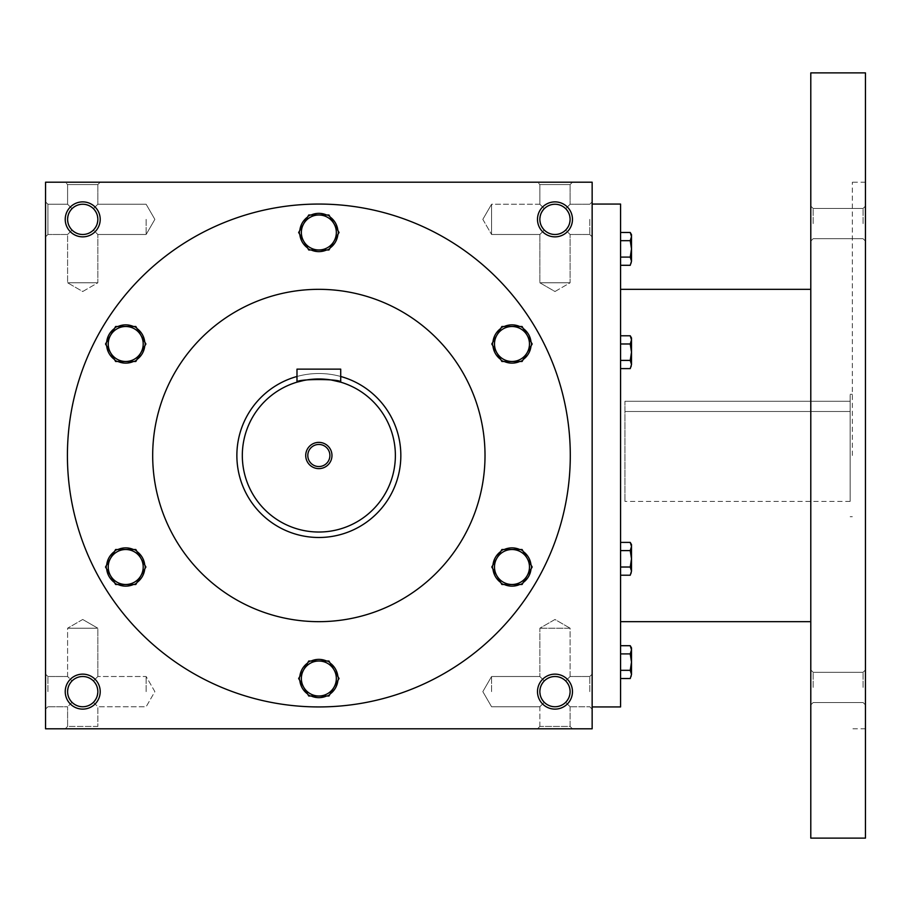 <?xml version="1.0" encoding="UTF-8"?>
<svg xmlns="http://www.w3.org/2000/svg" width="911" height="911" viewBox="0 0 911 911"><rect width="100%" height="100%" fill="white"/><g stroke="black" fill="none" stroke-linecap="round" stroke-linejoin="round"><path stroke-width="0.68" stroke-dasharray="4.55 3.42" d="M570.104 691.631A15.123 15.123 0 0 0 547.42 678.536A15.123 15.123 0 0 0 547.42 704.727A15.123 15.123 0 0 0 570.104 691.631L568.954 697.416L565.674 702.324C558.545 708.166 551.417 708.166 544.288 702.324L539.859 706.754L544.288 702.324L541.009 697.416L539.859 691.631L541.009 685.846L544.288 680.938C538.447 688.067 538.447 695.195 544.288 702.324C551.417 708.166 558.545 708.166 565.674 702.324L570.104 706.754L565.674 702.324L568.954 697.416L570.104 691.631L568.954 685.846L565.674 680.938C558.545 675.097 551.417 675.097 544.288 680.938L539.859 676.509L544.288 680.938C551.417 675.097 558.545 675.097 565.674 680.938L568.954 685.846L570.104 691.631A15.123 15.123 0 0 0 554.981 676.509A15.123 15.123 0 0 0 539.859 691.631A15.123 15.123 0 0 0 554.981 706.754A15.123 15.123 0 0 0 570.104 691.631L568.954 697.416L565.674 702.324C558.545 708.166 551.417 708.166 544.288 702.324L541.009 697.416L539.859 691.631L541.009 685.846L544.288 680.938C538.447 688.067 538.447 695.195 544.288 702.324C551.417 708.166 558.545 708.166 565.674 702.324L568.954 697.416L570.104 691.631L568.954 685.846L565.674 680.938L570.104 676.509L565.674 680.938L568.954 685.846L570.104 691.631A15.123 15.123 0 0 0 547.42 678.536A15.123 15.123 0 0 0 547.42 704.727A15.123 15.123 0 0 0 570.104 691.631M589.781 691.631L589.781 676.509L589.781 691.631M570.104 628.214L539.859 628.214L570.104 628.214L570.104 676.509L565.674 680.938C558.545 675.097 551.417 675.097 544.288 680.938C551.417 675.097 558.545 675.097 565.674 680.938L570.104 676.509L589.781 676.509L570.104 676.509L570.104 628.214L539.859 628.214L570.104 628.214L554.981 619.48L539.859 628.214L539.859 676.509L539.859 628.214L554.981 619.48L570.104 628.214M491.564 691.631L491.564 676.509L491.564 691.631M47.919 691.631L47.919 676.509L47.919 691.631M67.596 691.631L68.746 685.846L72.026 680.938L67.596 676.509L72.026 680.938C66.184 688.067 66.184 695.195 72.026 702.324L67.596 706.754L72.026 702.324L68.746 697.416L67.596 691.631A15.123 15.123 0 0 0 82.719 706.754A15.123 15.123 0 0 0 97.841 691.631L96.691 685.846L93.412 680.938C86.283 675.097 79.155 675.097 72.026 680.938C79.155 675.097 86.283 675.097 93.412 680.938L96.691 685.846L97.841 691.631A15.123 15.123 0 0 0 75.157 678.536A15.123 15.123 0 0 0 75.157 704.727A15.123 15.123 0 0 0 97.841 691.631L96.691 697.416L93.412 702.324L96.691 697.416L97.841 691.631A15.123 15.123 0 0 0 82.719 676.509A15.123 15.123 0 0 0 67.596 691.631L68.746 685.846L72.026 680.938C66.184 688.067 66.184 695.195 72.026 702.324C79.155 708.166 86.283 708.166 93.412 702.324C86.283 708.166 79.155 708.166 72.026 702.324C79.155 708.166 86.283 708.166 93.412 702.324C86.283 708.166 79.155 708.166 72.026 702.324L67.596 706.754L72.026 702.324L68.746 697.416L67.596 691.631M570.104 706.754L570.104 726.431L539.859 726.431L570.104 726.431L572.472 728.8L537.49 728.8L572.472 728.8L537.49 728.8L572.472 728.8L570.104 726.431L539.859 726.431L537.49 728.8L539.859 726.431L570.104 726.431L570.104 706.754L565.674 702.324L570.104 706.754L589.781 706.754L570.104 706.754M572.472 691.631A17.491 17.491 0 0 0 546.236 676.486A17.491 17.491 0 0 0 546.236 706.777A17.491 17.491 0 0 0 572.472 691.631M93.412 680.938L96.691 685.846L97.841 691.631L96.691 697.416L93.412 702.324L97.841 706.754L93.412 702.324L96.691 697.416L97.841 691.631A15.123 15.123 0 0 0 75.157 678.536A15.123 15.123 0 0 0 75.157 704.727A15.123 15.123 0 0 0 97.841 691.631L96.691 685.846L93.412 680.938C86.283 675.097 79.155 675.097 72.026 680.938C79.155 675.097 86.283 675.097 93.412 680.938L97.841 676.509L93.412 680.938M100.21 691.631A17.491 17.491 0 0 0 73.973 676.486A17.491 17.491 0 0 0 73.973 706.777A17.491 17.491 0 0 0 100.21 691.631M565.674 230.062C558.545 235.903 551.417 235.903 544.288 230.062L541.009 225.154L539.859 219.369A15.123 15.123 0 0 0 554.981 234.491A15.123 15.123 0 0 0 570.104 219.369A15.123 15.123 0 0 0 547.42 206.273A15.123 15.123 0 0 0 547.42 232.464A15.123 15.123 0 0 0 570.104 219.369L568.954 225.154L565.674 230.062C558.545 235.903 551.417 235.903 544.288 230.062C551.417 235.903 558.545 235.903 565.674 230.062L568.954 225.154L570.104 219.369A15.123 15.123 0 0 0 554.981 204.246A15.123 15.123 0 0 0 539.859 219.369L541.009 213.584L544.288 208.676C538.447 215.805 538.447 222.933 544.288 230.062L541.009 225.154L539.859 219.369L541.009 213.584L544.288 208.676C538.447 215.805 538.447 222.933 544.288 230.062C551.417 235.903 558.545 235.903 565.674 230.062L568.954 225.154L570.104 219.369L568.954 225.154L565.674 230.062L570.104 234.491L565.674 230.062M565.674 208.676C558.545 202.834 551.417 202.834 544.288 208.676C551.417 202.834 558.545 202.834 565.674 208.676L568.954 213.584L570.104 219.369A15.123 15.123 0 0 0 547.42 206.273A15.123 15.123 0 0 0 547.42 232.464A15.123 15.123 0 0 0 570.104 219.369L568.954 213.584L565.674 208.676L568.954 213.584L570.104 219.369L568.954 213.584L565.674 208.676C558.545 202.834 551.417 202.834 544.288 208.676C551.417 202.834 558.545 202.834 565.674 208.676L570.104 204.246L565.674 208.676M93.412 230.062C86.283 235.903 79.155 235.903 72.026 230.062L68.746 225.154L67.596 219.369A15.123 15.123 0 0 0 82.719 234.491A15.123 15.123 0 0 0 97.841 219.369A15.123 15.123 0 0 0 75.157 206.273A15.123 15.123 0 0 0 75.157 232.464A15.123 15.123 0 0 0 97.841 219.369L96.691 225.154L93.412 230.062C86.283 235.903 79.155 235.903 72.026 230.062C79.155 235.903 86.283 235.903 93.412 230.062L96.691 225.154L97.841 219.369A15.123 15.123 0 0 0 82.719 204.246A15.123 15.123 0 0 0 67.596 219.369L68.746 213.584L72.026 208.676C66.184 215.805 66.184 222.933 72.026 230.062L68.746 225.154L67.596 219.369L68.746 213.584L72.026 208.676C66.184 215.805 66.184 222.933 72.026 230.062C79.155 235.903 86.283 235.903 93.412 230.062L96.691 225.154L97.841 219.369L96.691 225.154L93.412 230.062L97.841 234.491L93.412 230.062M93.412 208.676C86.283 202.834 79.155 202.834 72.026 208.676C79.155 202.834 86.283 202.834 93.412 208.676L96.691 213.584L97.841 219.369A15.123 15.123 0 0 0 75.157 206.273A15.123 15.123 0 0 0 75.157 232.464A15.123 15.123 0 0 0 97.841 219.369L96.691 213.584L93.412 208.676L96.691 213.584L97.841 219.369L96.691 213.584L93.412 208.676C86.283 202.834 79.155 202.834 72.026 208.676C79.155 202.834 86.283 202.834 93.412 208.676L97.841 204.246L93.412 208.676M572.472 219.369A17.491 17.491 0 0 0 546.236 204.223A17.491 17.491 0 0 0 546.236 234.514A17.491 17.491 0 0 0 572.472 219.369M100.21 219.369A17.491 17.491 0 0 0 73.973 204.223A17.491 17.491 0 0 0 73.973 234.514A17.491 17.491 0 0 0 100.21 219.369M82.719 619.48L67.596 628.214L97.841 628.214L67.596 628.214L97.841 628.214L97.841 676.509L97.841 628.214L67.596 628.214L67.596 676.509L72.026 680.938L67.596 676.509L67.596 628.214L82.719 619.48L97.841 628.214L82.719 619.48M97.841 726.431L67.596 726.431L97.841 726.431L100.21 728.8L65.228 728.8L100.21 728.8L65.228 728.8L100.21 728.8L97.841 726.431L67.596 726.431L65.228 728.8L67.596 726.431L97.841 726.431L97.841 706.754L97.841 726.431M67.596 726.431L67.596 706.754L47.919 706.754L67.596 706.754L67.596 726.431M539.859 726.431L539.859 706.754L544.288 702.324L539.859 706.754L539.859 726.431M146.136 691.631L146.136 676.509L146.136 691.631M570.286 455.5A251.436 251.436 0 0 0 318.85 204.064A251.436 251.436 0 0 0 67.414 455.5A251.436 251.436 0 0 0 318.85 706.936A251.436 251.436 0 0 0 570.286 455.5M45.55 728.8L45.55 182.2L592.15 182.2L592.15 728.8L45.55 728.8M67.414 455.5A251.436 251.436 0 0 1 444.568 237.748A251.436 251.436 0 0 1 444.568 673.252A251.436 251.436 0 0 1 67.414 455.5A251.436 251.436 0 0 1 444.568 237.748A251.436 251.436 0 0 1 444.568 673.252A251.436 251.436 0 0 1 67.414 455.5M100.21 182.2L65.228 182.2L100.21 182.2L65.228 182.2L100.21 182.2L97.841 184.569L67.596 184.569L97.841 184.569L67.596 184.569L65.228 182.2L67.596 184.569L97.841 184.569L97.841 204.246L97.841 184.569L100.21 182.2M572.472 182.2L537.49 182.2L572.472 182.2L537.49 182.2L572.472 182.2L570.104 184.569L539.859 184.569L570.104 184.569L539.859 184.569L537.49 182.2L539.859 184.569L570.104 184.569L570.104 204.246L570.104 184.569L572.472 182.2M45.55 219.369L45.55 236.86L45.55 219.369M45.55 691.631L45.55 674.14L45.55 691.631M592.15 691.631L592.15 674.14L592.15 691.631M592.15 219.369L592.15 236.86L592.15 219.369M152.684 455.5A166.166 166.166 0 0 1 401.933 311.596A166.166 166.166 0 0 1 401.933 599.404A166.166 166.166 0 0 1 152.684 455.5A166.166 166.166 0 0 1 401.933 311.596A166.166 166.166 0 0 1 401.933 599.404A166.166 166.166 0 0 1 152.684 455.5A166.166 166.166 0 0 1 401.933 311.596A166.166 166.166 0 0 1 401.933 599.404A166.166 166.166 0 0 1 152.684 455.5M236.86 455.5A81.99 81.99 0 0 1 359.845 384.499A81.99 81.99 0 0 1 359.845 526.501A81.99 81.99 0 0 1 236.86 455.5A81.99 81.99 0 0 1 359.845 384.499A81.99 81.99 0 0 1 359.845 526.501A81.99 81.99 0 0 1 236.86 455.5M539.859 204.246L544.288 208.676L539.859 204.246L539.859 184.569L539.859 204.246L544.288 208.676L539.859 204.246L491.564 204.246L491.564 234.491L491.564 204.246L491.564 219.369L491.564 204.246L539.859 204.246M554.981 291.52L570.104 282.786L539.859 282.786L570.104 282.786L539.859 282.786L570.104 282.786L570.104 234.491L570.104 282.786L554.981 291.52L539.859 282.786L539.859 234.491L544.288 230.062L539.859 234.491L544.288 230.062L539.859 234.491L491.564 234.491L491.564 219.369L491.564 234.491L539.859 234.491L539.859 282.786L554.981 291.52M67.596 204.246L72.026 208.676L67.596 204.246L67.596 184.569L67.596 204.246L72.026 208.676L67.596 204.246L47.919 204.246L47.919 234.491L47.919 204.246L47.919 234.491L47.919 204.246L45.55 201.878L47.919 204.246L67.596 204.246M82.719 291.52L97.841 282.786L67.596 282.786L97.841 282.786L67.596 282.786L97.841 282.786L97.841 234.491L97.841 282.786L82.719 291.52L67.596 282.786L67.596 234.491L72.026 230.062L67.596 234.491L72.026 230.062L67.596 234.491L47.919 234.491L45.55 236.86L47.919 234.491L67.596 234.491L67.596 282.786L82.719 291.52M146.136 219.369L146.136 234.491L146.136 219.369M589.781 219.369L589.781 234.491L589.781 219.369M544.288 680.938L539.859 676.509L544.288 680.938M93.412 702.324L97.841 706.754L93.412 702.324M624.946 401.273L850.145 401.273L850.145 411.499L850.145 401.273L624.946 401.273L624.946 501.414L624.946 401.273M624.946 411.499L850.145 411.499L850.145 501.414L850.145 411.499L624.946 411.499M592.15 455.5L592.15 204.064L592.15 455.5M620.573 706.936L620.573 204.064M620.573 455.5L620.573 289.334L620.573 455.5M810.79 838.12L810.79 72.88M810.79 687.406L810.79 669.915L810.79 687.406M810.79 223.594L810.79 241.085L810.79 223.594M865.45 838.12L865.45 72.88M865.45 455.5L865.45 182.2L865.45 455.5M865.45 687.406L865.45 669.915L865.45 687.406M865.45 223.594L865.45 241.085L865.45 223.594M852.332 455.5L852.332 182.2L852.332 455.5M850.145 455.5L850.145 394.281L850.145 455.5M813.159 223.594L813.159 208.471L813.159 223.594M863.081 223.594L863.081 208.471L863.081 223.594M813.159 687.406L813.159 672.284L813.159 687.406M863.081 687.406L863.081 672.284L863.081 687.406M620.573 257.096L620.573 232.476L620.573 257.096L630.241 257.096L631.505 248.885L631.505 234.674M631.505 263.097L631.505 248.885L630.241 240.675L631.505 236.575L630.241 232.476M630.241 265.295L631.505 261.195L630.241 257.096M630.241 240.675L620.573 240.675M620.573 368.602L630.241 368.602L631.505 366.404L631.505 352.193L631.505 364.502L630.241 360.403L631.505 364.502L630.241 368.602L631.505 364.502L630.241 360.403L620.573 360.403L620.573 368.602L620.573 335.783L620.573 368.602L620.573 335.783L620.573 360.403L630.241 360.403L631.505 352.193L631.505 337.981L631.505 339.883L630.241 335.783L631.505 339.883L630.241 335.783L620.573 335.783M630.241 368.602L631.505 364.502L631.505 352.193L630.241 343.982L631.505 339.883L631.505 352.193L631.505 339.883L630.241 335.783M620.573 360.403L630.241 360.403L631.505 352.193L630.241 343.982L620.573 343.982L630.241 343.982L631.505 339.883L630.241 343.982L620.573 343.982M620.573 575.217L630.241 575.217L631.505 573.019L631.505 558.807L631.505 571.117L630.241 567.018L631.505 571.117L630.241 575.217L631.505 571.117L630.241 567.018L620.573 567.018L620.573 575.217L620.573 542.398L620.573 575.217L620.573 542.398L620.573 567.018L630.241 567.018L631.505 558.807L631.505 544.596L631.505 546.498L630.241 542.398L631.505 546.498L630.241 542.398L620.573 542.398M630.241 575.217L631.505 571.117L631.505 558.807L630.241 550.597L631.505 546.498L631.505 558.807L631.505 546.498L630.241 542.398M620.573 567.018L630.241 567.018L631.505 558.807L630.241 550.597L620.573 550.597L630.241 550.597L631.505 546.498L630.241 550.597L620.573 550.597M620.573 670.325L620.573 645.705L620.573 670.325L630.241 670.325L631.505 662.115L631.505 647.903M631.505 676.326L631.505 662.115L630.241 653.904L631.505 649.805L630.241 645.705M630.241 678.524L631.505 674.425L630.241 670.325M630.241 653.904L620.573 653.904M630.241 567.018L631.505 558.807L630.241 550.597M630.241 360.403L631.505 352.193L630.241 343.982M311.095 214.996A19.131 19.131 0 0 0 307.576 217.034L298.649 232.487L308.749 249.978L328.951 249.978L339.051 232.487L328.951 249.978L308.749 249.978L298.649 232.487L308.749 214.996L328.951 214.996L333.995 223.742A17.491 17.491 0 0 1 318.85 249.978A17.491 17.491 0 0 1 303.705 223.742A17.491 17.491 0 0 1 333.995 223.742L328.951 214.996L326.605 214.996A19.131 19.131 0 0 1 326.605 249.978A19.131 19.131 0 0 1 299.719 232.487A19.131 19.131 0 0 1 328.415 215.918A19.131 19.131 0 0 1 328.415 249.056A19.131 19.131 0 0 1 299.833 230.449A19.131 19.131 0 0 1 326.605 214.996L308.749 214.996L328.951 214.996L330.124 217.034A19.131 19.131 0 0 0 326.605 214.996M504.238 326.502A19.131 19.131 0 0 0 500.708 328.541L491.792 343.994L501.881 361.485L522.083 361.485L532.183 343.994L522.083 361.485L501.881 361.485L491.792 343.994L501.881 326.502L522.083 326.502L527.127 335.248A17.491 17.491 0 0 1 511.982 361.485A17.491 17.491 0 0 1 496.837 335.248A17.491 17.491 0 0 1 527.127 335.248L522.083 326.502L519.737 326.502A19.131 19.131 0 0 1 519.737 361.485A19.131 19.131 0 0 1 492.851 343.994A19.131 19.131 0 0 1 521.548 327.425A19.131 19.131 0 0 1 521.548 360.562A19.131 19.131 0 0 1 492.965 341.955A19.131 19.131 0 0 1 519.737 326.502L501.881 326.502L522.083 326.502L523.256 328.541A19.131 19.131 0 0 0 519.737 326.502M504.238 549.515A19.131 19.131 0 0 0 500.708 551.554L491.792 567.006L501.881 584.498L522.083 584.498L532.183 567.006L522.083 584.498L501.881 584.498L491.792 567.006L501.881 549.515L522.083 549.515L527.127 558.261A17.491 17.491 0 0 1 511.982 584.498A17.491 17.491 0 0 1 496.837 558.261A17.491 17.491 0 0 1 527.127 558.261L522.083 549.515L519.737 549.515A19.131 19.131 0 0 1 519.737 584.498A19.131 19.131 0 0 1 492.851 567.006A19.131 19.131 0 0 1 521.548 550.438A19.131 19.131 0 0 1 521.548 583.575A19.131 19.131 0 0 1 492.965 564.968A19.131 19.131 0 0 1 519.737 549.515L501.881 549.515L522.083 549.515L523.256 551.554A19.131 19.131 0 0 0 519.737 549.515M311.095 661.022A19.131 19.131 0 0 0 307.576 663.06L298.649 678.513L308.749 696.004L328.951 696.004L339.051 678.513L328.951 696.004L308.749 696.004L298.649 678.513L308.749 661.022L328.951 661.022L333.995 669.767A17.491 17.491 0 0 1 318.85 696.004A17.491 17.491 0 0 1 303.705 669.767A17.491 17.491 0 0 1 333.995 669.767L328.951 661.022L326.605 661.022A19.131 19.131 0 0 1 326.605 696.004A19.131 19.131 0 0 1 299.719 678.513A19.131 19.131 0 0 1 328.415 661.944A19.131 19.131 0 0 1 328.415 695.082A19.131 19.131 0 0 1 299.833 676.474A19.131 19.131 0 0 1 326.605 661.022L308.749 661.022L328.951 661.022L330.124 663.06A19.131 19.131 0 0 0 326.605 661.022M117.963 549.515A19.131 19.131 0 0 0 114.444 551.554L105.517 567.006L115.617 584.498L135.819 584.498L145.908 567.006L135.819 584.498L115.617 584.498L105.517 567.006L115.617 549.515L135.819 549.515L145.908 567.006L140.863 558.261A17.491 17.491 0 0 1 125.718 584.498A17.491 17.491 0 0 1 110.573 558.261A17.491 17.491 0 0 1 140.863 558.261L135.819 549.515L133.462 549.515A19.131 19.131 0 0 1 133.462 584.498A19.131 19.131 0 0 1 106.587 567.006A19.131 19.131 0 0 1 135.283 550.438A19.131 19.131 0 0 1 135.283 583.575A19.131 19.131 0 0 1 106.689 564.968A19.131 19.131 0 0 1 133.462 549.515L115.617 549.515L135.819 549.515L136.992 551.554A19.131 19.131 0 0 0 133.462 549.515M117.963 326.502A19.131 19.131 0 0 0 114.444 328.541L105.517 343.994L115.617 361.485L135.819 361.485L145.908 343.994L135.819 361.485L115.617 361.485L105.517 343.994L115.617 326.502L135.819 326.502L145.908 343.994L140.863 335.248A17.491 17.491 0 0 1 125.718 361.485A17.491 17.491 0 0 1 110.573 335.248A17.491 17.491 0 0 1 140.863 335.248L135.819 326.502L133.462 326.502A19.131 19.131 0 0 1 133.462 361.485A19.131 19.131 0 0 1 106.587 343.994A19.131 19.131 0 0 1 135.283 327.425A19.131 19.131 0 0 1 135.283 360.562A19.131 19.131 0 0 1 106.689 341.955A19.131 19.131 0 0 1 133.462 326.502L115.617 326.502L135.819 326.502L136.992 328.541A19.131 19.131 0 0 0 133.462 326.502M307.576 217.034L298.649 232.487L308.749 249.978L328.951 249.978L339.051 232.487L330.124 217.034M326.605 249.978A19.131 19.131 0 0 0 330.124 247.94M307.576 247.94A19.131 19.131 0 0 0 311.095 249.978M299.833 230.449A19.131 19.131 0 0 0 328.415 249.056A19.131 19.131 0 0 0 328.415 215.918A19.131 19.131 0 0 0 299.833 234.526M337.867 234.526A19.131 19.131 0 0 0 337.867 230.449M500.708 328.541L491.792 343.994L501.881 361.485L522.083 361.485L532.183 343.994L523.256 328.541M519.737 361.485A19.131 19.131 0 0 0 523.256 359.446M500.708 359.446A19.131 19.131 0 0 0 504.238 361.485M492.965 341.955A19.131 19.131 0 0 0 521.548 360.562A19.131 19.131 0 0 0 521.548 327.425A19.131 19.131 0 0 0 492.965 346.032M531.011 346.032A19.131 19.131 0 0 0 531.011 341.955M500.708 551.554L491.792 567.006L501.881 584.498L522.083 584.498L532.183 567.006L523.256 551.554M519.737 584.498A19.131 19.131 0 0 0 523.256 582.459M500.708 582.459A19.131 19.131 0 0 0 504.238 584.498M492.965 564.968A19.131 19.131 0 0 0 521.548 583.575A19.131 19.131 0 0 0 521.548 550.438A19.131 19.131 0 0 0 492.965 569.045M531.011 569.045A19.131 19.131 0 0 0 531.011 564.968M307.576 663.06L298.649 678.513L308.749 696.004L328.951 696.004L339.051 678.513L330.124 663.06M326.605 696.004A19.131 19.131 0 0 0 330.124 693.966M307.576 693.966A19.131 19.131 0 0 0 311.095 696.004M299.833 676.474A19.131 19.131 0 0 0 328.415 695.082A19.131 19.131 0 0 0 328.415 661.944A19.131 19.131 0 0 0 299.833 680.551M337.867 680.551A19.131 19.131 0 0 0 337.867 676.474M114.444 551.554L105.517 567.006L115.617 584.498L135.819 584.498L145.908 567.006L136.992 551.554M133.462 584.498A19.131 19.131 0 0 0 136.992 582.459M114.444 582.459A19.131 19.131 0 0 0 117.963 584.498M106.689 564.968A19.131 19.131 0 0 0 135.283 583.575A19.131 19.131 0 0 0 135.283 550.438A19.131 19.131 0 0 0 106.689 569.045M144.735 569.045A19.131 19.131 0 0 0 144.735 564.968M114.444 328.541L105.517 343.994L115.617 361.485L135.819 361.485L145.908 343.994L136.992 328.541M133.462 361.485A19.131 19.131 0 0 0 136.992 359.446M114.444 359.446A19.131 19.131 0 0 0 117.963 361.485M106.689 341.955A19.131 19.131 0 0 0 135.283 360.562A19.131 19.131 0 0 0 135.283 327.425A19.131 19.131 0 0 0 106.689 346.032M144.735 346.032A19.131 19.131 0 0 0 144.735 341.955M329.896 455.5A11.046 11.046 0 0 0 313.327 445.935A11.046 11.046 0 0 0 313.327 465.065A11.046 11.046 0 0 0 329.896 455.5M340.714 382.164L340.714 369.137L296.986 369.137L296.986 382.164M400.84 455.5A81.99 81.99 0 0 0 277.855 384.499A81.99 81.99 0 0 0 277.855 526.501A81.99 81.99 0 0 0 400.84 455.5M340.714 376.482A81.99 81.99 0 0 0 296.986 376.482M303.386 380.559L306.677 379.955M309.364 379.568L310.833 379.397M314.557 379.101L318.85 378.976M323.12 379.09L327.072 379.42M328.336 379.568L331.092 379.955M395.374 455.5A76.524 76.524 0 0 0 280.588 389.225A76.524 76.524 0 0 0 280.588 521.775A76.524 76.524 0 0 0 395.374 455.5M491.564 706.754L539.859 706.754L491.564 706.754L482.83 691.631L491.564 676.509L539.859 676.509L491.564 676.509L482.83 691.631L491.564 706.754M47.919 676.509L67.596 676.509L47.919 676.509L45.55 674.14L47.919 676.509M154.87 691.631L146.136 676.509L97.841 676.509L146.136 676.509L154.87 691.631L146.136 706.754L97.841 706.754L146.136 706.754L154.87 691.631M47.919 706.754L45.55 709.122L47.919 706.754M146.136 204.246L97.841 204.246L146.136 204.246L154.87 219.369L146.136 234.491L97.841 234.491L146.136 234.491L154.87 219.369L146.136 204.246M482.83 219.369L491.564 234.491L482.83 219.369L491.564 204.246L482.83 219.369M589.781 204.246L570.104 204.246L589.781 204.246L592.15 201.878L589.781 204.246M589.781 234.491L570.104 234.491L589.781 234.491L592.15 236.86L589.781 234.491M589.781 706.754L592.15 709.122L589.781 706.754M589.781 676.509L592.15 674.14L589.781 676.509M865.45 182.2L852.332 182.2M865.45 728.8L852.332 728.8M852.332 394.281L850.145 394.281M852.332 516.719L850.145 516.719M813.159 208.471L810.79 206.102L813.159 208.471L863.081 208.471L865.45 206.102L863.081 208.471L813.159 208.471M813.159 238.716L810.79 241.085L813.159 238.716L863.081 238.716L865.45 241.085L863.081 238.716L813.159 238.716M813.159 672.284L810.79 669.915L813.159 672.284L863.081 672.284L865.45 669.915L863.081 672.284L813.159 672.284M813.159 702.529L810.79 704.898L813.159 702.529L863.081 702.529L865.45 704.898L863.081 702.529L813.159 702.529M850.145 501.414L624.946 501.414"/><path stroke-width="1.37" d="M97.841 691.631A15.123 15.123 0 0 0 75.157 678.536A15.123 15.123 0 0 0 75.157 704.727A15.123 15.123 0 0 0 97.841 691.631M100.21 691.631A17.491 17.491 0 0 0 73.973 676.486A17.491 17.491 0 0 0 73.973 706.777A17.491 17.491 0 0 0 100.21 691.631M572.472 219.369A17.491 17.491 0 0 0 546.236 204.223A17.491 17.491 0 0 0 546.236 234.514A17.491 17.491 0 0 0 572.472 219.369M570.104 219.369A15.123 15.123 0 0 0 547.42 206.273A15.123 15.123 0 0 0 547.42 232.464A15.123 15.123 0 0 0 570.104 219.369M100.21 219.369A17.491 17.491 0 0 0 73.973 204.223A17.491 17.491 0 0 0 73.973 234.514A17.491 17.491 0 0 0 100.21 219.369M97.841 219.369A15.123 15.123 0 0 0 75.157 206.273A15.123 15.123 0 0 0 75.157 232.464A15.123 15.123 0 0 0 97.841 219.369M592.15 728.8L45.55 728.8L45.55 182.2L592.15 182.2L592.15 728.8M572.472 691.631A17.491 17.491 0 0 0 546.236 676.486A17.491 17.491 0 0 0 546.236 706.777A17.491 17.491 0 0 0 572.472 691.631M152.684 455.5A166.166 166.166 0 0 1 401.933 311.596A166.166 166.166 0 0 1 401.933 599.404A166.166 166.166 0 0 1 152.684 455.5M67.414 455.5A251.436 251.436 0 0 1 444.568 237.748A251.436 251.436 0 0 1 444.568 673.252A251.436 251.436 0 0 1 67.414 455.5M570.104 691.631A15.123 15.123 0 0 0 547.42 678.536A15.123 15.123 0 0 0 547.42 704.727A15.123 15.123 0 0 0 570.104 691.631M592.15 204.064L620.573 204.064L620.573 706.936L592.15 706.936M810.79 72.88L810.79 838.12L865.45 838.12L865.45 72.88L810.79 72.88M630.241 257.096L631.505 248.885L630.241 240.675L631.505 236.575L630.241 232.476L631.505 234.674L631.505 261.195L630.241 257.096L620.573 257.096M630.241 265.295L631.505 261.195L630.241 265.295L620.573 265.295M630.241 232.476L620.573 232.476M630.241 240.675L620.573 240.675M630.241 360.403L631.505 352.193L630.241 343.982L631.505 339.883L630.241 335.783L631.505 337.981L631.505 364.502L630.241 360.403L620.573 360.403M630.241 368.602L631.505 364.502L630.241 368.602L620.573 368.602M630.241 335.783L620.573 335.783M630.241 343.982L620.573 343.982M630.241 567.018L631.505 558.807L630.241 550.597L631.505 546.498L630.241 542.398L631.505 544.596L631.505 571.117L630.241 567.018L620.573 567.018M630.241 575.217L631.505 571.117L630.241 575.217L620.573 575.217M630.241 542.398L620.573 542.398M630.241 550.597L620.573 550.597M630.241 670.325L631.505 662.115L630.241 653.904L631.505 649.805L630.241 645.705L631.505 647.903L631.505 674.425L630.241 670.325L620.573 670.325M630.241 678.524L631.505 674.425L630.241 678.524L620.573 678.524M630.241 645.705L620.573 645.705M630.241 653.904L620.573 653.904M328.951 214.996L339.051 232.487L333.995 241.233A17.491 17.491 0 0 0 318.85 214.996A17.491 17.491 0 0 0 303.705 241.233A17.491 17.491 0 0 0 333.995 241.233L328.951 249.978L308.749 249.978L298.649 232.487L308.749 214.996L328.951 214.996M307.576 217.034A19.131 19.131 0 0 0 299.833 230.449M326.605 214.996A19.131 19.131 0 0 0 311.095 214.996M337.867 230.449A19.131 19.131 0 0 0 330.124 217.034M330.124 247.94A19.131 19.131 0 0 0 337.867 234.526M311.095 249.978A19.131 19.131 0 0 0 326.605 249.978M299.833 234.526A19.131 19.131 0 0 0 307.576 247.94M522.083 326.502L532.183 343.994L527.127 352.739A17.491 17.491 0 0 0 511.982 326.502A17.491 17.491 0 0 0 496.837 352.739A17.491 17.491 0 0 0 527.127 352.739L522.083 361.485L501.881 361.485L491.792 343.994L501.881 326.502L522.083 326.502M500.708 328.541A19.131 19.131 0 0 0 492.965 341.955M519.737 326.502A19.131 19.131 0 0 0 504.238 326.502M531.011 341.955A19.131 19.131 0 0 0 523.256 328.541M523.256 359.446A19.131 19.131 0 0 0 531.011 346.032M504.238 361.485A19.131 19.131 0 0 0 519.737 361.485M492.965 346.032A19.131 19.131 0 0 0 500.708 359.446M522.083 549.515L532.183 567.006L527.127 575.752A17.491 17.491 0 0 0 511.982 549.515A17.491 17.491 0 0 0 496.837 575.752A17.491 17.491 0 0 0 527.127 575.752L522.083 584.498L501.881 584.498L491.792 567.006L501.881 549.515L522.083 549.515M500.708 551.554A19.131 19.131 0 0 0 492.965 564.968M519.737 549.515A19.131 19.131 0 0 0 504.238 549.515M531.011 564.968A19.131 19.131 0 0 0 523.256 551.554M523.256 582.459A19.131 19.131 0 0 0 531.011 569.045M504.238 584.498A19.131 19.131 0 0 0 519.737 584.498M492.965 569.045A19.131 19.131 0 0 0 500.708 582.459M328.951 661.022L339.051 678.513L333.995 687.258A17.491 17.491 0 0 0 318.85 661.022A17.491 17.491 0 0 0 303.705 687.258A17.491 17.491 0 0 0 333.995 687.258L328.951 696.004L308.749 696.004L298.649 678.513L308.749 661.022L328.951 661.022M307.576 663.06A19.131 19.131 0 0 0 299.833 676.474M326.605 661.022A19.131 19.131 0 0 0 311.095 661.022M337.867 676.474A19.131 19.131 0 0 0 330.124 663.06M330.124 693.966A19.131 19.131 0 0 0 337.867 680.551M311.095 696.004A19.131 19.131 0 0 0 326.605 696.004M299.833 680.551A19.131 19.131 0 0 0 307.576 693.966M135.819 549.515L145.908 567.006L140.863 575.752A17.491 17.491 0 0 0 125.718 549.515A17.491 17.491 0 0 0 110.573 575.752A17.491 17.491 0 0 0 140.863 575.752L135.819 584.498L115.617 584.498L105.517 567.006L115.617 549.515L135.819 549.515M114.444 551.554A19.131 19.131 0 0 0 106.689 564.968M133.462 549.515A19.131 19.131 0 0 0 117.963 549.515M144.735 564.968A19.131 19.131 0 0 0 136.992 551.554M136.992 582.459A19.131 19.131 0 0 0 144.735 569.045M117.963 584.498A19.131 19.131 0 0 0 133.462 584.498M106.689 569.045A19.131 19.131 0 0 0 114.444 582.459M135.819 326.502L145.908 343.994L140.863 352.739A17.491 17.491 0 0 0 125.718 326.502A17.491 17.491 0 0 0 110.573 352.739A17.491 17.491 0 0 0 140.863 352.739L135.819 361.485L115.617 361.485L105.517 343.994L115.617 326.502L135.819 326.502M114.444 328.541A19.131 19.131 0 0 0 106.689 341.955M133.462 326.502A19.131 19.131 0 0 0 117.963 326.502M144.735 341.955A19.131 19.131 0 0 0 136.992 328.541M136.992 359.446A19.131 19.131 0 0 0 144.735 346.032M117.963 361.485A19.131 19.131 0 0 0 133.462 361.485M106.689 346.032A19.131 19.131 0 0 0 114.444 359.446M329.896 455.5A11.046 11.046 0 0 0 313.327 445.935A11.046 11.046 0 0 0 313.327 465.065A11.046 11.046 0 0 0 329.896 455.5M296.986 369.137L340.714 369.137L340.714 382.164C342.08 378.691 295.654 378.68 296.986 382.164L296.986 369.137M296.986 376.482A81.99 81.99 0 0 0 326.218 537.16A81.99 81.99 0 0 0 340.714 376.482M296.986 382.164L303.386 380.559M306.677 379.955L309.364 379.568M310.833 379.397L314.557 379.101M318.85 378.976L323.12 379.09M327.072 379.42L328.336 379.568M331.092 379.955L340.714 382.164M395.374 455.5A76.524 76.524 0 0 0 280.588 389.225A76.524 76.524 0 0 0 280.588 521.775A76.524 76.524 0 0 0 395.374 455.5M331.968 455.5A13.118 13.118 0 0 0 312.291 444.135A13.118 13.118 0 0 0 312.291 466.865A13.118 13.118 0 0 0 331.968 455.5M810.79 289.334L620.573 289.334M810.79 621.666L620.573 621.666"/></g></svg>
